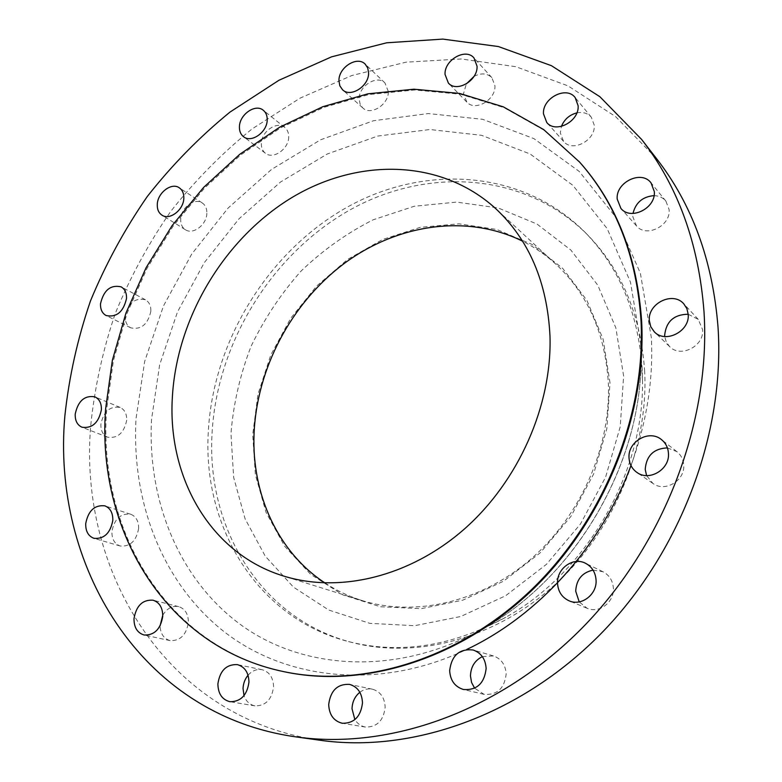 <?xml version="1.0" encoding="UTF-8"?>
<svg xmlns="http://www.w3.org/2000/svg" width="782" height="782" viewBox="0 0 782 782"><rect width="100%" height="100%" fill="white"/><g stroke="black" fill="none" stroke-linecap="round" stroke-linejoin="round"><path stroke-width="0.59" stroke-dasharray="3.91 2.93" d="M206.859 213.271C206.78 224.669 193.056 235.128 185.412 229.722C182.128 227.513 180.554 224.014 180.691 219.224C180.838 207.777 194.679 197.338 202.333 202.997C205.461 205.197 206.966 208.618 206.859 213.271M288.695 136.86C288.881 148.922 273.153 159.899 265.401 153.233C262.625 151.024 261.276 147.818 261.344 143.634C261.227 131.532 277.092 120.565 284.834 127.515C287.453 129.704 288.744 132.813 288.695 136.86M388.331 91.572C388.869 104.524 370.727 116.029 362.77 107.906L360.082 104.016L359.182 98.991C358.723 85.991 377.032 74.486 384.959 82.941L388.331 91.572M474 76.431C481.145 72.726 487.108 73.146 491.888 77.672L494.947 85.805C495.905 99.871 475.085 111.806 466.815 102.09L463.521 93.586L466.375 83.879M576.862 112.872C582.903 111.728 587.722 113.175 591.309 117.202L594.252 125.208C595.659 140.477 572.346 152.637 563.578 141.405L560.313 132.92L561.408 126.41M654.055 195.637C658.982 195.793 662.931 197.611 665.883 201.091L669.118 209.635C670.878 225.9 646.088 238.09 636.489 225.9L632.833 216.741L632.99 213.457M688.189 314.247L698.267 319.379L702.588 329.603C704.445 346.162 680.448 358.322 669.568 346.543L666.274 341.998L664.71 336.534M667.398 447.9L676.841 451.605C680.985 454.958 683.273 459.386 683.693 464.879C685.276 480.559 664.983 492.66 652.902 483.423L646.587 475.583M593.039 570.107L602.961 571.74C609.315 575.112 612.785 580.596 613.371 588.191C614.447 602.169 599.1 613.811 587.087 608.259L579.208 601.896M482.347 656.645L493.403 655.922C501.242 658.737 505.504 664.749 506.169 673.957C504.517 688.463 497.147 695.257 484.058 694.338L474.625 688.189M359.847 692.275C363.728 689.362 367.882 688.326 372.32 689.167C380.345 691.503 384.627 697.515 385.164 707.211C383.581 720.564 377.022 727.182 365.477 727.055C361.01 726.234 357.482 723.751 354.872 719.596M248.05 675.228C252.146 670.663 256.819 668.815 262.087 669.705C269.448 671.846 273.28 677.564 273.573 686.831C271.813 699.597 265.626 705.951 254.981 705.872C249.732 704.797 246.076 701.376 244.013 695.628M162.783 615.199C166.977 608.367 172.284 605.512 178.707 606.627C185.109 608.758 188.335 614.017 188.394 622.384C186.38 634.916 180.29 640.996 170.114 640.614C163.849 638.767 160.496 633.87 160.056 625.913M138.629 528.456C136.312 540.997 130.154 546.843 120.154 545.992C114.534 543.871 111.777 539.072 111.914 531.574C114.319 518.925 120.575 513.148 130.653 514.233C136.058 516.403 138.717 521.135 138.629 528.456M150.858 311.207C147.876 324.413 141.2 329.955 130.809 327.853C126.899 325.654 125.032 321.783 125.208 316.241C128.277 302.957 135.032 297.483 145.462 299.799C149.206 301.999 151.004 305.801 150.858 311.207M126.704 420.198C124.064 432.954 117.711 438.624 107.642 437.197C102.941 435.027 100.692 430.716 100.878 424.264C103.605 411.42 110.027 405.819 120.164 407.461C124.67 409.651 126.85 413.893 126.704 420.198M610.009 382.828L603.137 339.271L586.94 300.454L562.688 268.373L532.024 244.434L496.805 229.478L458.946 223.828L420.335 227.318L382.711 239.448L347.658 259.389L316.563 286.114L290.611 318.411L270.816 354.93L257.972 394.216L252.694 434.694L255.362 474.703L266.085 512.493L284.687 546.286L310.64 574.33L343.005 594.965L380.433 606.764L421.117 608.67L462.924 600.126L503.442 581.231L540.215 552.815L570.909 516.403L593.567 474.166L606.832 428.712L610.009 382.828M623.625 375.995L615.854 327.893L597.78 285.195L570.86 250.064L536.951 224.023L498.144 207.944L456.571 202.098L414.284 206.252L373.17 219.801C346.856 233.104 322.8 250.22 301.002 271.139C280.875 293.856 264.218 318.948 251.032 346.406C240.084 374.774 233.398 403.835 230.964 433.59L233.642 477.391L245.108 518.867L265.206 556.08L293.406 587.087L328.763 610.048L369.798 623.342L414.587 625.708L460.754 616.499L505.622 595.757L546.403 564.36L580.459 524.028L605.581 477.186L620.224 426.786L623.625 375.995M644.681 371.558C640.878 315.635 621.866 270.093 587.663 234.952C524.214 171.238 425.134 166.566 347.589 211.277C269.829 256.261 216.106 345.155 211.971 435.212C206.907 528.573 261.12 619.334 352.105 642.501C416.229 659.226 494.517 639.148 554.076 585.464C613.499 531.701 648.552 447.978 644.681 371.558M642.217 369.397C638.425 313.25 619.373 267.561 585.073 232.313C521.447 168.443 422.094 163.868 344.324 208.794C266.33 253.994 212.421 343.22 208.198 433.58C203.046 527.264 257.298 618.347 348.528 641.582C399.798 654.534 452.211 646.44 505.768 617.281C586.578 572.483 644.036 473.081 642.511 380.697L642.217 369.397M656.46 158.511L615.551 116.557L567.957 85.844L515.827 66.695L461.224 58.973L405.985 62.179L351.783 75.541L300.024 98.17L251.931 129.04C221.971 153.282 194.933 180.691 170.828 211.267C148.619 243.31 130.115 277.336 115.316 313.357C102.794 350.16 94.583 387.667 90.692 425.867C78.366 570.635 165.667 718.726 320.219 740.28M579.677 162.157L544.36 130.35L504.028 107.623L460.315 94.202L414.743 89.969L368.772 94.573L323.68 107.427L280.611 127.847L240.592 155.022L204.493 188.1L173.096 226.174L147.055 268.304L126.977 313.504L113.38 360.737L106.684 408.927C97.3 528.466 165.129 647.203 285.039 671.914M324.999 582.981C336.387 590.498 348.743 596.343 362.066 600.537C414.9 617.086 480.431 602.521 530.695 559.247C580.831 515.895 611.045 446.776 608.328 383.072C605.268 333.728 587.908 294.208 556.266 264.531C545.992 255.088 534.751 247.298 522.552 241.179M640.654 343.083L640.986 356.015C642.804 461.839 576.226 577.028 483.618 628.278C399.905 675.804 305.703 670.995 242.391 625.942C179.019 580.42 147.221 500.695 151.532 419.455L159.636 364.862L177.485 311.95L204.288 262.664L239.028 218.794L280.513 182.03L327.316 153.976L377.774 136.048L429.934 129.519L481.536 135.315L530.088 153.956L572.883 185.354L607.194 228.667L630.468 282.136L640.654 343.083M630.966 465.534C646.655 422.769 653.449 380.15 651.338 337.668L640.38 273.231L615.571 216.868L579.149 171.385L533.862 138.59L482.611 119.304L428.272 113.556L373.473 120.741L320.542 139.822L271.481 169.469L228.021 208.149L191.61 254.228L163.477 305.938L144.67 361.44L136.009 418.732C131.396 501.086 161.698 582.267 223.72 631.397C285.733 679.988 379.27 690.985 466.688 649.471M642.511 380.697L640.986 356.015C642.882 461.458 575.943 577.272 483.618 628.278L505.768 617.281M185.412 229.722L161.991 215.158M265.401 153.233L243.495 136.664M362.77 107.906L342.545 89.764M466.815 102.09L448.36 83.048M563.578 141.405L546.774 122.5M636.489 225.9L620.908 208.432M669.568 346.543L654.348 331.861M652.902 483.423L636.871 472.387M587.087 608.259L569.11 600.82M484.058 694.338L463.462 689.499M365.477 727.055L342.33 723.291M254.981 705.872L229.947 701.708M170.114 640.614L144.093 635.004M120.154 545.992L93.987 538.329M130.809 327.853L106.117 315.537M107.642 437.197L81.983 427.226M587.663 234.952L585.073 232.313M362.066 600.537L283.407 575.972M556.266 264.531L495.72 208.638M352.105 642.501L348.528 641.582M120.164 407.461L94.847 396.816M145.462 299.799L121.112 286.847M130.653 514.233L104.827 505.837M178.707 606.627L153.008 600.185M262.087 669.705L237.357 664.612M372.32 689.167L349.486 684.377M493.403 655.922L473.169 650.008M602.961 571.74L585.474 563.255M676.841 451.605L661.484 439.621M698.267 319.379L683.8 303.856M665.883 201.091L651.025 182.851M591.309 117.202L575.151 97.555M491.888 77.672L473.98 57.927M384.959 82.941L365.204 64.134M284.834 127.515L263.339 110.311M202.333 202.997L179.293 187.807"/><path stroke-width="1.17" d="M157.28 204.493C157.114 209.371 158.678 212.929 161.991 215.158C169.714 220.632 183.672 209.879 183.819 198.257C183.956 193.516 182.441 190.036 179.293 187.807C171.561 182.098 157.485 192.831 157.28 204.493M239.429 126.909C239.331 131.18 240.69 134.436 243.495 136.664C251.315 143.409 267.327 132.109 267.209 119.822C267.268 115.697 265.978 112.53 263.339 110.311C255.509 103.292 239.38 114.583 239.429 126.909M338.938 80.693L339.828 85.815L342.545 89.764C350.58 97.985 369.075 86.118 368.586 72.902L367.736 67.985L365.204 64.134C357.188 55.581 338.538 67.438 338.938 80.693M445.036 74.388L448.36 83.048C456.727 92.902 477.978 80.566 477.049 66.216L473.98 57.927C465.661 47.653 444.196 59.989 445.036 74.388M543.48 113.849L546.774 122.5C555.67 133.918 579.511 121.318 578.123 105.717L575.151 97.555C566.354 85.59 542.19 98.18 543.48 113.849M617.203 199.087L620.908 208.432C630.683 220.856 656.059 208.217 654.309 191.57L651.025 182.851C641.426 169.714 615.551 182.314 617.203 199.087M649.334 320.64L650.79 326.778L654.348 331.861C665.443 343.875 690.047 331.285 688.199 314.315L686.889 308.636L683.8 303.856C672.891 290.924 647.574 303.436 649.334 320.64M664.71 336.534L664.632 335.576C666.029 321.558 673.889 314.452 688.189 314.247M629.041 457.988C629.451 464.097 632.061 468.897 636.871 472.387C649.207 481.829 670.027 469.327 668.444 453.228C668.033 447.587 665.717 443.052 661.484 439.621C649.226 429.152 627.545 441.576 629.041 457.988M646.587 475.583L645.209 469.376C646.352 455.671 653.752 448.506 667.398 447.9M557.537 583.352C558.104 591.642 561.965 597.468 569.11 600.82C581.378 606.5 597.125 594.496 596.07 580.136C595.493 572.336 591.964 566.706 585.474 563.255C573.098 556.657 556.569 568.641 557.537 583.352M579.208 601.896L575.708 591.221C576.344 579.579 582.121 572.541 593.039 570.107M449.66 670.614C450.285 680.506 454.88 686.801 463.462 689.499C476.834 690.428 484.39 683.429 486.14 668.512C485.495 659.05 481.165 652.892 473.169 650.008C459.464 648.473 451.625 655.336 449.66 670.614M474.625 688.189L471.566 682.491L470.461 675.931C470.803 666.851 474.762 660.419 482.347 656.645M328.704 704.514C329.163 714.816 333.709 721.072 342.33 723.291C354.09 723.389 360.815 716.595 362.486 702.881C361.988 692.93 357.657 686.762 349.486 684.377C337.482 683.83 330.551 690.535 328.704 704.514M354.872 719.596L352.017 708.746C352.281 701.855 354.891 696.371 359.847 692.275M217.885 683.937C218.09 693.722 222.108 699.646 229.947 701.708C240.758 701.767 247.092 695.247 248.95 682.148C248.705 672.647 244.844 666.802 237.357 664.612C226.369 664.211 219.879 670.653 217.885 683.937M244.013 695.628L243.036 688.522C243.28 683.429 244.952 679.001 248.05 675.228M133.996 618.689C133.966 627.477 137.329 632.912 144.093 635.004C154.416 635.365 160.633 629.129 162.754 616.294C162.734 607.722 159.489 602.355 153.008 600.185C142.568 599.55 136.234 605.718 133.996 618.689M160.056 625.913L162.783 615.199M85.717 523.617C85.541 531.271 88.298 536.178 93.987 538.329C104.123 539.16 110.399 533.168 112.813 520.343C112.95 512.865 110.282 508.026 104.827 505.837C94.612 504.761 88.239 510.685 85.717 523.617M100.516 303.719C100.301 309.379 102.168 313.318 106.117 315.537C116.616 317.629 123.419 311.94 126.518 298.45C126.694 292.937 124.895 289.066 121.112 286.847C110.575 284.54 103.703 290.161 100.516 303.719M75.219 414.049C74.984 420.638 77.242 425.037 81.983 427.226C92.178 428.634 98.649 422.827 101.386 409.788C101.582 403.356 99.402 399.025 94.847 396.816C84.603 395.184 78.053 400.922 75.219 414.049M296.153 736.918L320.219 740.28C411.44 753.183 519.336 716.009 599.862 634.779C680.174 553.441 725.227 433.727 718.023 327.179C712.715 260.592 692.197 204.376 656.46 158.511L641.533 139.343L599.892 96.724L551.437 65.688L498.398 46.549L442.837 39.1L386.66 42.795L331.539 56.851L278.891 80.302L229.967 112.109C199.469 137.016 171.923 165.129 147.329 196.448C124.661 229.234 105.717 264.033 90.516 300.835C77.623 338.43 69.08 376.728 64.886 415.731C51.514 563.47 138.864 714.904 296.153 736.918C388.986 750.065 499.385 711.757 582.091 628.054C664.563 544.252 711.092 420.99 704.005 311.744C698.737 243.476 677.916 186.008 641.533 139.343M284.062 671.709L285.039 671.914C363.425 688.414 458.887 659.9 531.564 590.654C604.046 521.32 646.499 416.122 641.68 321.881C637.369 257.063 616.705 203.819 579.677 162.157L543.666 129.577L503.315 106.841L459.562 93.42L413.961 89.207L367.96 93.82L322.829 106.704L279.741 127.153L239.693 154.357L203.564 187.465L172.138 225.578L146.078 267.747L125.98 312.986L112.364 360.267L105.658 408.497C96.225 528.143 164.064 646.978 284.062 671.709C362.486 688.219 458.037 659.676 530.792 590.342C603.352 520.929 645.854 415.604 641.044 321.265C636.744 256.379 616.06 203.095 579.003 161.415M172.333 397.637C167.475 477.343 210.084 553.48 283.407 575.972C339.222 593.489 409.563 577.048 464.166 529.209C518.652 481.301 552.121 405.34 549.99 336.104C547.283 282.498 529.199 240.006 495.72 208.638C440.188 158.013 355.966 157.778 289.506 199.029C222.919 240.533 176.595 319.115 172.333 397.637M522.552 241.179C466.629 213.506 397.021 224.287 344.06 263.602C291.148 303.23 256.447 368.909 254.023 434.509C251.784 494.048 277.542 551.867 324.999 582.981M466.375 83.879L474 76.431M561.408 126.41C564.34 119.333 569.492 114.817 576.862 112.872M632.99 213.457C635.727 202.538 642.745 196.595 654.055 195.637M466.688 649.471C538.446 615.551 601.329 546.061 630.966 465.534"/></g></svg>
